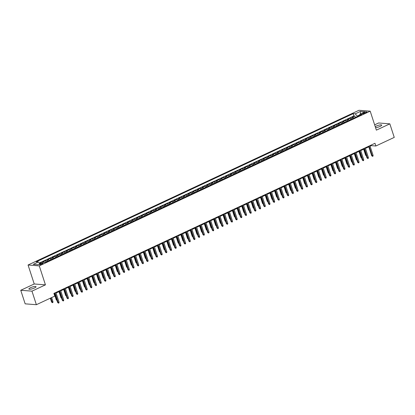 <?xml version="1.0" encoding="UTF-8"?>
<svg xmlns="http://www.w3.org/2000/svg" width="415" height="415" viewBox="0 0 415 415"><rect width="100%" height="100%" fill="white"/><g stroke="black" fill="none" stroke-linecap="round" stroke-linejoin="round"><path stroke-width="0.62" d="M34.393 288.015A3.745 0.846 -18 0 0 36.017 286.708A3.745 0.846 -18 0 0 30.513 287.714A3.745 0.846 -18 0 0 28.889 289.022A3.745 0.846 -18 0 0 34.393 288.015M375.565 127.664A3.745 0.846 -18 0 0 380.083 126.409A3.745 0.846 -18 0 0 381.707 125.102A3.745 0.846 -18 0 0 376.203 126.108A3.745 0.846 -18 0 0 375.227 126.637M42.268 264.054A1.873 0.425 -18 0 0 43.082 263.401A1.873 0.425 -18 0 0 40.328 263.904A1.873 0.425 -18 0 0 39.518 264.562A1.873 0.425 -18 0 0 42.268 264.054M20.75 290.277L31.971 291.148L45.443 284.851L34.227 283.979L20.75 290.277L25.154 303.837L36.375 304.709L54.77 296.108L53.893 293.395L374.973 143.294L375.85 146.002L394.25 137.401L389.846 123.846L378.625 122.975L374.641 124.837M34.227 283.979L28.059 264.998L358.98 110.291L370.201 111.163L39.28 265.87L28.059 264.998M354.151 118.021A2.34 1.095 -115.1 0 0 353.186 117.429L352.076 117.341L354.887 116.029L355.354 117.461M352.278 118.898A2.34 1.095 -115.1 0 0 351.308 118.306L350.203 118.218L350.67 119.65M350.203 118.218L347.391 119.536L348.496 119.619A2.34 1.095 -115.1 0 1 349.466 120.215M344.777 122.404A2.34 1.095 -115.1 0 0 343.807 121.813L342.702 121.725L345.513 120.412L345.98 121.844M340.093 124.593A2.34 1.095 -115.1 0 0 339.122 124.002L338.018 123.914L340.829 122.601L341.291 124.033M335.403 126.788A2.34 1.095 -115.1 0 0 334.433 126.191L333.328 126.108L336.14 124.791L336.607 126.222M330.714 128.977A2.34 1.095 -115.1 0 0 329.749 128.385L328.639 128.297L331.455 126.985L331.917 128.417M326.029 131.171A2.34 1.095 -115.1 0 0 325.059 130.575L323.954 130.492L326.766 129.174L327.233 130.606M321.34 133.36A2.34 1.095 -115.1 0 0 320.375 132.769L319.265 132.681L322.076 131.368L322.543 132.8M316.655 135.549A2.34 1.095 -115.1 0 0 315.685 134.958L314.58 134.87L317.392 133.557L317.859 134.989M311.966 137.744A2.34 1.095 -115.1 0 0 310.996 137.147L309.891 137.064L312.702 135.747L313.169 137.178M307.282 139.933A2.34 1.095 -115.1 0 0 306.312 139.341L305.207 139.253L308.018 137.941L308.48 139.373M302.592 142.127A2.34 1.095 -115.1 0 0 301.622 141.531L300.517 141.448L303.329 140.13L303.796 141.562M297.903 144.316A2.34 1.095 -115.1 0 0 296.938 143.725L295.828 143.637L298.644 142.324L299.106 143.756M293.218 146.511A2.34 1.095 -115.1 0 0 292.248 145.914L291.143 145.831L293.955 144.513L294.422 145.945M288.529 148.7A2.34 1.095 -115.1 0 0 287.564 148.108L286.454 148.02L289.265 146.708L289.732 148.139M283.844 150.889A2.34 1.095 -115.1 0 0 282.874 150.297L281.769 150.209L284.581 148.897L285.043 150.329M279.155 153.083A2.34 1.095 -115.1 0 0 278.185 152.487L277.08 152.404L279.892 151.086L280.358 152.518M274.465 155.272A2.34 1.095 -115.1 0 0 273.501 154.681L272.396 154.593L275.207 153.28L275.669 154.712M269.781 157.467A2.34 1.095 -115.1 0 0 268.811 156.87L267.706 156.787L270.518 155.469L270.985 156.901M265.092 159.656A2.34 1.095 -115.1 0 0 264.127 159.064L263.017 158.976L265.828 157.664L266.295 159.095M260.407 161.845A2.34 1.095 -115.1 0 0 259.437 161.253L258.332 161.165L261.144 159.853L261.611 161.285M255.718 164.039A2.34 1.095 -115.1 0 0 254.753 163.443L253.643 163.36L256.454 162.042L256.921 163.474M251.034 166.228A2.34 1.095 -115.1 0 0 250.063 165.637L248.959 165.549L251.77 164.236L252.232 165.668M246.344 168.423A2.34 1.095 -115.1 0 0 245.374 167.826L244.269 167.743L247.081 166.425L247.548 167.857M241.655 170.612A2.34 1.095 -115.1 0 0 240.69 170.02L239.579 169.932L242.396 168.62L242.858 170.051M236.97 172.806A2.34 1.095 -115.1 0 0 236 172.209L234.895 172.126L237.707 170.809L238.174 172.241M232.281 174.995A2.34 1.095 -115.1 0 0 231.316 174.404L230.206 174.316L233.017 173.003L233.484 174.435M227.596 177.184A2.34 1.095 -115.1 0 0 226.626 176.593L225.521 176.505L228.333 175.192L228.8 176.624M222.907 179.379A2.34 1.095 -115.1 0 0 221.942 178.782L220.832 178.699L223.644 177.381L224.11 178.813M218.223 181.568A2.34 1.095 -115.1 0 0 217.253 180.976L216.148 180.888L218.959 179.576L219.421 181.007M213.533 183.762A2.34 1.095 -115.1 0 0 212.563 183.165L211.458 183.082L214.27 181.765L214.737 183.197M208.844 185.951A2.34 1.095 -115.1 0 0 207.879 185.36L206.769 185.272L209.585 183.959L210.047 185.391M204.159 188.14A2.34 1.095 -115.1 0 0 203.189 187.549L202.084 187.461L204.896 186.148L205.363 187.58M199.47 190.335A2.34 1.095 -115.1 0 0 198.505 189.738L197.395 189.655L200.206 188.337L200.673 189.774M194.785 192.524A2.34 1.095 -115.1 0 0 193.815 191.932L192.71 191.844L195.522 190.532L195.989 191.963M190.096 194.718A2.34 1.095 -115.1 0 0 189.126 194.121L188.021 194.038L190.833 192.721L191.299 194.153M185.412 196.907A2.34 1.095 -115.1 0 0 184.442 196.316L183.337 196.228L186.148 194.915L186.61 196.347M180.722 199.101A2.34 1.095 -115.1 0 0 179.752 198.505L178.647 198.422L181.459 197.104L181.926 198.536M176.033 201.291A2.34 1.095 -115.1 0 0 175.068 200.699L173.958 200.611L176.774 199.299L177.236 200.73M171.348 203.48A2.34 1.095 -115.1 0 0 170.378 202.888L169.273 202.8L172.085 201.488L172.552 202.919M166.659 205.674A2.34 1.095 -115.1 0 0 165.694 205.077L164.584 204.994L167.395 203.677L167.862 205.109M161.975 207.863A2.34 1.095 -115.1 0 0 161.004 207.272L159.9 207.184L162.711 205.871L163.178 207.303M157.285 210.057A2.34 1.095 -115.1 0 0 156.315 209.461L155.21 209.378L158.022 208.06L158.489 209.492M152.601 212.247A2.34 1.095 -115.1 0 0 151.631 211.655L150.526 211.567L153.337 210.255L153.799 211.686M147.911 214.436A2.34 1.095 -115.1 0 0 146.941 213.844L145.836 213.756L148.648 212.444L149.115 213.875M143.222 216.63A2.34 1.095 -115.1 0 0 142.257 216.033L141.147 215.95L143.964 214.633L144.425 216.07M138.537 218.819A2.34 1.095 -115.1 0 0 137.567 218.228L136.462 218.14L139.274 216.827L139.741 218.259M133.848 221.013A2.34 1.095 -115.1 0 0 132.883 220.417L131.773 220.334L134.585 219.016L135.051 220.448M129.164 223.203A2.34 1.095 -115.1 0 0 128.194 222.611L127.089 222.523L129.9 221.211L130.362 222.642M124.474 225.397A2.34 1.095 -115.1 0 0 123.504 224.8L122.399 224.717L125.211 223.4L125.678 224.831M119.785 227.586A2.34 1.095 -115.1 0 0 118.82 226.995L117.71 226.906L120.526 225.594L120.988 227.026M115.1 229.775A2.34 1.095 -115.1 0 0 114.13 229.184L113.025 229.096L115.837 227.783L116.304 229.215M110.411 231.969A2.34 1.095 -115.1 0 0 109.446 231.373L108.336 231.29L111.147 229.972L111.614 231.404M105.726 234.159A2.34 1.095 -115.1 0 0 104.756 233.567L103.651 233.479L106.463 232.167L106.93 233.598M101.037 236.353A2.34 1.095 -115.1 0 0 100.072 235.756L98.962 235.673L101.774 234.356L102.24 235.787M96.353 238.542A2.34 1.095 -115.1 0 0 95.383 237.951L94.278 237.862L97.089 236.55L97.551 237.982M91.663 240.731A2.34 1.095 -115.1 0 0 90.693 240.14L89.588 240.052L92.4 238.739L92.867 240.171M86.974 242.925A2.34 1.095 -115.1 0 0 86.009 242.329L84.899 242.246L87.715 240.928L88.177 242.365M82.289 245.115A2.34 1.095 -115.1 0 0 81.319 244.523L80.214 244.435L83.026 243.123L83.493 244.554M77.6 247.309A2.34 1.095 -115.1 0 0 76.635 246.712L75.525 246.629L78.336 245.312L78.803 246.743M72.916 249.498A2.34 1.095 -115.1 0 0 71.945 248.907L70.841 248.818L73.652 247.506L74.119 248.938M68.226 251.692A2.34 1.095 -115.1 0 0 67.256 251.096L66.151 251.013L68.963 249.695L69.43 251.127M63.542 253.881A2.34 1.095 -115.1 0 0 62.572 253.29L61.467 253.202L64.278 251.889L64.74 253.321M58.852 256.071A2.34 1.095 -115.1 0 0 57.882 255.479L56.777 255.391L59.589 254.079L60.056 255.51M54.163 258.265A2.34 1.095 -115.1 0 0 53.198 257.668L52.088 257.585L54.905 256.268L55.366 257.699M49.478 260.454A2.34 1.095 -115.1 0 0 48.508 259.863L47.403 259.774L50.215 258.462L50.682 259.894M44.587 262.446A2.34 1.095 -115.1 0 0 43.824 262.052L42.714 261.969L45.526 260.651L45.992 262.083M364.297 112.47L363.265 112.953A1.816 0.41 -18 0 0 362.482 113.586A1.816 0.41 -18 0 0 365.148 113.098L366.18 112.615A1.816 0.41 -18 0 0 366.964 111.983A1.816 0.41 -18 0 0 364.297 112.47L364.577 113.331M359.686 114.924L357.175 116.101L355.256 113.835L353.134 113.669L36.271 261.803L38.393 261.969L33.236 264.376L37.848 264.734L43.004 262.327L45.126 262.488L361.989 114.358L359.867 114.192L359.546 115.5M355.256 113.835L360.412 111.428L365.024 111.785L359.867 114.192M354.887 116.029L353.876 115.946L39.285 263.017M41.744 262.913L40.841 262.845L39.622 263.416M45.526 260.651L46.636 260.739A2.34 1.095 64.9 0 1 47.601 261.331M50.215 258.462L51.32 258.545A2.34 1.095 64.9 0 1 52.29 259.142M54.905 256.268L56.009 256.356A2.34 1.095 64.9 0 1 56.98 256.947M59.589 254.079L60.694 254.167A2.34 1.095 64.9 0 1 61.664 254.758M64.278 251.889L65.383 251.972A2.34 1.095 64.9 0 1 66.353 252.569M68.963 249.695L70.073 249.783A2.34 1.095 64.9 0 1 71.038 250.375M73.652 247.506L74.757 247.589A2.34 1.095 64.9 0 1 75.727 248.186M78.336 245.312L79.447 245.4A2.34 1.095 64.9 0 1 80.411 245.991M83.026 243.123L84.131 243.206A2.34 1.095 64.9 0 1 85.101 243.802M87.715 240.928L88.82 241.016A2.34 1.095 64.9 0 1 89.79 241.608M92.4 238.739L93.51 238.827A2.34 1.095 64.9 0 1 94.475 239.419M97.089 236.55L98.194 236.633A2.34 1.095 64.9 0 1 99.164 237.23M101.774 234.356L102.884 234.444A2.34 1.095 64.9 0 1 103.849 235.035M106.463 232.167L107.568 232.25A2.34 1.095 64.9 0 1 108.538 232.846M111.147 229.972L112.258 230.06A2.34 1.095 64.9 0 1 113.222 230.652M115.837 227.783L116.942 227.871A2.34 1.095 64.9 0 1 117.912 228.463M120.526 225.594L121.631 225.677A2.34 1.095 64.9 0 1 122.601 226.274M125.211 223.4L126.321 223.488A2.34 1.095 64.9 0 1 127.286 224.079M129.9 221.211L131.005 221.294A2.34 1.095 64.9 0 1 131.975 221.89M134.585 219.016L135.695 219.104A2.34 1.095 64.9 0 1 136.66 219.696M139.274 216.827L140.379 216.91A2.34 1.095 64.9 0 1 141.349 217.507M143.964 214.633L145.068 214.721A2.34 1.095 64.9 0 1 146.033 215.312M148.648 212.444L149.753 212.532A2.34 1.095 64.9 0 1 150.723 213.123M153.337 210.255L154.442 210.338A2.34 1.095 64.9 0 1 155.412 210.934M158.022 208.06L159.132 208.148A2.34 1.095 64.9 0 1 160.097 208.74M162.711 205.871L163.816 205.954A2.34 1.095 64.9 0 1 164.786 206.551M167.395 203.677L168.506 203.765A2.34 1.095 64.9 0 1 169.47 204.356M172.085 201.488L173.19 201.576A2.34 1.095 64.9 0 1 174.16 202.167M176.774 199.299L177.879 199.382A2.34 1.095 64.9 0 1 178.849 199.978M181.459 197.104L182.564 197.192A2.34 1.095 64.9 0 1 183.534 197.784M186.148 194.915L187.253 194.998A2.34 1.095 64.9 0 1 188.223 195.595M190.833 192.721L191.943 192.809A2.34 1.095 64.9 0 1 192.908 193.4M195.522 190.532L196.627 190.615A2.34 1.095 64.9 0 1 197.597 191.211M200.206 188.337L201.317 188.426A2.34 1.095 64.9 0 1 202.281 189.017M204.896 186.148L206.001 186.236A2.34 1.095 64.9 0 1 206.971 186.828M209.585 183.959L210.69 184.042A2.34 1.095 64.9 0 1 211.66 184.639M214.27 181.765L215.375 181.853A2.34 1.095 64.9 0 1 216.345 182.444M218.959 179.576L220.064 179.659A2.34 1.095 64.9 0 1 221.034 180.255M223.644 177.381L224.754 177.47A2.34 1.095 64.9 0 1 225.719 178.061M228.333 175.192L229.438 175.28A2.34 1.095 64.9 0 1 230.408 175.872M233.017 173.003L234.127 173.086A2.34 1.095 64.9 0 1 235.092 173.683M237.707 170.809L238.812 170.897A2.34 1.095 64.9 0 1 239.782 171.488M242.396 168.62L243.501 168.703A2.34 1.095 64.9 0 1 244.471 169.299M247.081 166.425L248.191 166.514A2.34 1.095 64.9 0 1 249.156 167.105M251.77 164.236L252.875 164.319A2.34 1.095 64.9 0 1 253.845 164.916M256.454 162.042L257.565 162.13A2.34 1.095 64.9 0 1 258.529 162.722M261.144 159.853L262.249 159.941A2.34 1.095 64.9 0 1 263.219 160.532M265.828 157.664L266.938 157.747A2.34 1.095 64.9 0 1 267.903 158.343M270.518 155.469L271.623 155.558A2.34 1.095 64.9 0 1 272.593 156.149M275.207 153.28L276.312 153.363A2.34 1.095 64.9 0 1 277.282 153.96M279.892 151.086L281.002 151.174A2.34 1.095 64.9 0 1 281.967 151.766M284.581 148.897L285.686 148.985A2.34 1.095 64.9 0 1 286.656 149.576M289.265 146.708L290.376 146.791A2.34 1.095 64.9 0 1 291.34 147.387M293.955 144.513L295.06 144.602A2.34 1.095 64.9 0 1 296.03 145.193M298.644 142.324L299.749 142.407A2.34 1.095 64.9 0 1 300.719 143.004M303.329 140.13L304.434 140.218A2.34 1.095 64.9 0 1 305.404 140.81M308.018 137.941L309.123 138.024A2.34 1.095 64.9 0 1 310.093 138.62M312.702 135.747L313.813 135.835A2.34 1.095 64.9 0 1 314.777 136.426M317.392 133.557L318.497 133.646A2.34 1.095 64.9 0 1 319.467 134.237M322.076 131.368L323.186 131.451A2.34 1.095 64.9 0 1 324.151 132.048M326.766 129.174L327.871 129.262A2.34 1.095 64.9 0 1 328.841 129.853M331.455 126.985L332.56 127.068A2.34 1.095 64.9 0 1 333.53 127.664M336.14 124.791L337.245 124.879A2.34 1.095 64.9 0 1 338.215 125.47M340.829 122.601L341.934 122.69A2.34 1.095 64.9 0 1 342.904 123.281M345.513 120.412L346.624 120.495A2.34 1.095 64.9 0 1 347.588 121.092M357.32 116.542L357.175 116.101M31.971 291.148L36.375 304.709M45.443 284.851L39.28 265.87M370.201 111.163L376.369 130.144L389.846 123.846M370.107 146.21L371.306 145.649L375.85 146.002M54.075 293.955L54.754 293.638M56.061 293.026L59.444 291.444M60.746 290.832L64.128 289.255M65.435 288.643L68.817 287.061M70.119 286.454L73.502 284.872M74.809 284.259L78.191 282.677M79.498 282.07L82.881 280.488M84.183 279.876L87.565 278.299M88.872 277.687L92.255 276.105M93.557 275.498L96.939 273.916M98.246 273.303L101.628 271.721M102.93 271.114L106.313 269.532M107.62 268.92L111.002 267.343M112.309 266.731L115.692 265.149M116.994 264.537L120.376 262.96M121.683 262.347L125.065 260.765M126.368 260.158L129.75 258.576M131.057 257.964L134.439 256.382M135.747 255.775L139.124 254.193M140.431 253.581L143.813 252.004M145.12 251.391L148.503 249.809M149.805 249.202L153.187 247.62M154.494 247.008L157.876 245.426M159.178 244.819L162.561 243.237M163.868 242.625L167.25 241.048M168.557 240.435L171.935 238.853M173.242 238.241L176.624 236.664M177.931 236.052L181.314 234.47M182.616 233.863L185.998 232.281M187.305 231.669L190.687 230.086M191.989 229.479L195.372 227.897M196.679 227.285L200.061 225.708M201.368 225.096L204.745 223.514M206.053 222.907L209.435 221.325M210.742 220.713L214.124 219.13M215.427 218.523L218.809 216.941M220.116 216.329L223.498 214.752M224.8 214.14L228.183 212.558M229.49 211.946L232.872 210.369M234.179 209.757L237.562 208.174M238.864 207.567L242.246 205.985M243.553 205.373L246.935 203.791M248.237 203.184L251.62 201.602M252.927 200.99L256.309 199.413M257.616 198.801L260.994 197.218M262.301 196.611L265.683 195.029M266.99 194.417L270.373 192.835M271.675 192.228L275.057 190.646M276.364 190.034L279.746 188.457M281.048 187.845L284.431 186.262M285.738 185.65L289.12 184.073M290.427 183.461L293.804 181.879M295.112 181.272L298.494 179.69M299.801 179.078L303.183 177.496M304.486 176.889L307.868 175.306M309.175 174.694L312.557 173.117M313.859 172.505L317.242 170.923M318.549 170.316L321.931 168.734M323.238 168.122L326.615 166.54M327.923 165.933L331.305 164.35M332.612 163.738L335.994 162.161M337.296 161.549L340.679 159.967M341.986 159.355L345.368 157.778M346.67 157.166L350.053 155.584M351.36 154.977L354.742 153.394M356.049 152.782L359.432 151.2M360.734 150.593L364.116 149.011M365.423 148.399L368.805 146.822M371.124 145.094L371.306 145.649M353.876 115.946L353.134 113.669M40.841 262.845L40.981 263.271M38.393 261.969L39.918 263.769M360.448 113.923L360.412 111.428M368.624 146.262L371.69 155.703L372.234 155.744L369.085 146.044M373.08 155.35L373.002 156.133L372.53 156.356L372.234 155.744L373.08 155.35L369.926 145.649M372.53 156.356L371.69 155.703M366.346 155.874L365.625 155.231L363.67 149.218M365.625 155.231L366.149 155.272M363.934 148.451L367.005 157.897L367.55 157.939L364.396 148.238M368.39 157.544L368.313 158.328L367.846 158.546L367.55 157.939L368.39 157.544L365.242 147.844M367.846 158.546L367.005 157.897M359.25 150.645L362.316 160.086L362.86 160.128L359.712 150.427M363.706 159.734L363.623 160.517L363.156 160.74L362.86 160.128L363.706 159.734L360.552 150.033M363.156 160.74L362.316 160.086M354.56 152.834L357.626 162.281L358.176 162.322L355.022 152.621M359.017 161.928L358.939 162.711L358.472 162.929L358.176 162.322L359.017 161.928L355.868 152.222M358.472 162.929L357.626 162.281M349.871 155.028L352.942 164.47L353.487 164.511L350.333 154.811M354.332 164.117L354.249 164.9L353.782 165.118L353.487 164.511L354.332 164.117L351.178 154.416M353.782 165.118L352.942 164.47M361.657 158.063L360.941 157.425L358.985 151.413M360.941 157.425L361.465 157.467M356.973 160.257L356.252 159.614L354.296 153.602M356.252 159.614L356.776 159.656M352.283 162.447L351.562 161.809L349.612 155.791M351.562 161.809L352.091 161.85M347.599 164.641L346.878 163.998L344.922 157.985M346.878 163.998L347.402 164.039M345.187 157.218L348.252 166.659L348.797 166.706L345.648 157M349.643 166.311L349.565 167.095L349.093 167.312L348.797 166.706L349.643 166.311L346.489 156.605M349.093 167.312L348.252 166.659M342.909 166.83L342.188 166.192L340.238 160.174M342.188 166.192L342.712 166.228M340.497 159.407L343.568 168.853L344.113 168.895L340.959 159.194M344.958 168.5L344.875 169.284L344.409 169.502L344.113 168.895L344.958 168.5L341.804 158.8M344.409 169.502L343.568 168.853M338.22 169.024L337.504 168.381L335.548 162.369M337.504 168.381L338.028 168.423M335.813 161.601L338.879 171.042L339.423 171.084L336.275 161.383M340.269 170.69L340.191 171.473L339.719 171.696L339.423 171.084L340.269 170.69L337.115 160.989M339.719 171.696L338.879 171.042M333.536 171.213L332.814 170.57L330.859 164.558M332.814 170.57L333.338 170.612M331.123 163.79L334.194 173.237L334.739 173.278L331.585 163.577M335.579 172.884L335.502 173.667L335.035 173.885L334.739 173.278L335.579 172.884L332.431 163.183M335.035 173.885L334.194 173.237M328.846 173.403L328.13 172.765L326.174 166.747M328.13 172.765L328.654 172.806M326.434 165.984L329.505 175.426L330.05 175.467L326.901 165.767M330.895 175.073L330.812 175.856L330.345 176.074L330.05 175.467L330.895 175.073L327.741 165.372M330.345 176.074L329.505 175.426M321.75 168.174L324.815 177.615L325.365 177.662L322.211 167.956M326.206 177.267L326.128 178.051L325.661 178.268L325.365 177.662L326.206 177.267L323.057 167.561M325.661 178.268L324.815 177.615M317.06 170.363L320.131 179.809L320.676 179.851L317.522 170.15M321.521 179.456L321.438 180.24L320.971 180.458L320.676 179.851L321.521 179.456L318.367 169.756M320.971 180.458L320.131 179.809M312.376 172.557L315.442 181.998L315.986 182.04L312.837 172.339M316.832 181.646L316.754 182.429L316.282 182.652L315.986 182.04L316.832 181.646L313.678 171.945M316.282 182.652L315.442 181.998M307.686 174.746L310.757 184.193L311.302 184.234L308.148 174.533M312.147 183.84L312.064 184.623L311.598 184.841L311.302 184.234L312.147 183.84L308.993 174.139M311.598 184.841L310.757 184.193M303.002 176.94L306.068 186.382L306.612 186.423L303.464 176.723M307.458 186.029L307.38 186.812L306.908 187.035L306.612 186.423L307.458 186.029L304.304 176.328M306.908 187.035L306.068 186.382M298.312 179.13L301.383 188.576L301.928 188.618L298.774 178.917M302.768 188.223L302.691 189.007L302.224 189.224L301.928 188.618L302.768 188.223L299.62 178.517M302.224 189.224L301.383 188.576M293.623 181.324L296.694 190.765L297.239 190.807L294.085 181.106M298.084 190.412L298.001 191.196L297.534 191.414L297.239 190.807L298.084 190.412L294.93 180.712M297.534 191.414L296.694 190.765M288.939 183.513L292.004 192.954L292.554 193.001L289.4 183.295M293.395 192.607L293.317 193.39L292.845 193.608L292.554 193.001L293.395 192.607L290.246 182.901M292.845 193.608L292.004 192.954M284.249 185.702L287.32 195.149L287.865 195.19L284.711 185.489M288.71 194.796L288.627 195.579L288.16 195.797L287.865 195.19L288.71 194.796L285.556 185.095M288.16 195.797L287.32 195.149M279.565 187.896L282.631 197.338L283.175 197.379L280.026 187.679M284.021 196.985L283.943 197.768L283.471 197.991L283.175 197.379L284.021 196.985L280.867 187.284M283.471 197.991L282.631 197.338M274.875 190.086L277.946 199.532L278.491 199.574L275.337 189.873M279.331 199.179L279.254 199.963L278.787 200.18L278.491 199.574L279.331 199.179L276.183 189.479M278.787 200.18L277.946 199.532M324.162 175.597L323.441 174.954L321.485 168.941M323.441 174.954L323.965 174.995M319.472 177.786L318.751 177.148L316.801 171.13M318.751 177.148L319.28 177.184M314.788 179.98L314.067 179.337L312.111 173.325M314.067 179.337L314.591 179.379M310.098 182.169L309.377 181.526L307.427 175.514M309.377 181.526L309.901 181.568M305.409 184.359L304.693 183.721L302.737 177.708M304.693 183.721L305.217 183.762M300.725 186.553L300.004 185.91L298.048 179.897M300.004 185.91L300.527 185.951M296.035 188.742L295.314 188.104L293.363 182.086M295.314 188.104L295.843 188.145M291.351 190.936L290.63 190.293L288.674 184.281M290.63 190.293L291.154 190.335M286.661 193.125L285.94 192.487L283.99 186.47M285.94 192.487L286.469 192.524M281.977 195.32L281.256 194.677L279.3 188.664M281.256 194.677L281.78 194.718M277.287 197.509L276.566 196.866L274.611 190.853M276.566 196.866L277.09 196.907M272.598 199.698L271.882 199.06L269.926 193.042M271.882 199.06L272.406 199.101M270.191 192.28L273.257 201.721L273.801 201.763L270.653 192.062M274.647 201.368L274.569 202.152L274.097 202.37L273.801 201.763L274.647 201.368L271.493 191.668M274.097 202.37L273.257 201.721M265.501 194.469L268.567 203.91L269.117 203.957L265.963 194.251M269.958 203.563L269.88 204.346L269.413 204.564L269.117 203.957L269.958 203.563L266.809 193.857M269.413 204.564L268.567 203.91M260.812 196.658L263.883 206.105L264.428 206.146L261.274 196.445M265.273 205.752L265.19 206.535L264.723 206.753L264.428 206.146L265.273 205.752L262.119 196.051M264.723 206.753L263.883 206.105M256.128 198.852L259.193 208.294L259.743 208.335L256.589 198.635M260.584 207.941L260.506 208.724L260.034 208.947L259.743 208.335L260.584 207.941L257.435 198.24M260.034 208.947L259.193 208.294M267.914 201.892L267.193 201.249L265.237 195.237M267.193 201.249L267.717 201.291M263.224 204.081L262.503 203.443L260.553 197.426M262.503 203.443L263.032 203.48M258.54 206.276L257.819 205.632L255.863 199.62M257.819 205.632L258.343 205.674M253.85 208.465L253.129 207.822L251.179 201.809M253.129 207.822L253.658 207.863M251.438 201.042L254.509 210.488L255.054 210.53L251.9 200.829M255.899 210.135L255.816 210.919L255.35 211.136L255.054 210.53L255.899 210.135L252.745 200.435M255.35 211.136L254.509 210.488M249.166 210.654L248.445 210.016L246.489 204.004M248.445 210.016L248.969 210.057M246.754 203.236L249.82 212.677L250.364 212.719L247.216 203.018M251.21 212.324L251.132 213.108L250.66 213.331L250.364 212.719L251.21 212.324L248.056 202.624M250.66 213.331L249.82 212.677M244.477 212.848L243.755 212.205L241.8 206.193M243.755 212.205L244.279 212.247M242.064 205.425L245.135 214.871L245.68 214.913L242.526 205.212M246.52 214.519L246.443 215.302L245.976 215.52L245.68 214.913L246.52 214.519L243.372 204.813M245.976 215.52L245.135 214.871M239.787 215.037L239.071 214.399L237.115 208.382M239.071 214.399L239.595 214.441M237.38 207.619L240.446 217.061L240.991 217.102L237.842 207.401M241.836 216.708L241.758 217.491L241.286 217.709L240.991 217.102L241.836 216.708L238.682 207.007M241.286 217.709L240.446 217.061M235.103 217.232L234.382 216.589L232.426 210.576M234.382 216.589L234.906 216.63M232.691 209.808L235.756 219.25L236.306 219.296L233.152 209.591M237.147 218.902L237.069 219.685L236.602 219.903L236.306 219.296L237.147 218.902L233.998 209.196M236.602 219.903L235.756 219.25M230.413 219.421L229.692 218.783L227.742 212.765M229.692 218.783L230.221 218.819M228.001 211.998L231.072 221.444L231.617 221.486L228.463 211.785M232.462 221.091L232.379 221.875L231.912 222.092L231.617 221.486L232.462 221.091L229.308 211.391M231.912 222.092L231.072 221.444M225.729 221.615L225.008 220.972L223.052 214.96M225.008 220.972L225.532 221.013M223.317 214.192L226.383 223.633L226.927 223.675L223.778 213.974M227.773 223.28L227.695 224.064L227.223 224.287L226.927 223.675L227.773 223.28L224.619 213.58M227.223 224.287L226.383 223.633M221.039 223.804L220.318 223.161L218.368 217.149M220.318 223.161L220.842 223.203M218.627 216.381L221.698 225.827L222.243 225.869L219.089 216.168M223.088 225.475L223.005 226.258L222.539 226.476L222.243 225.869L223.088 225.475L219.934 215.774M222.539 226.476L221.698 225.827M216.355 225.993L215.634 225.355L213.678 219.338M215.634 225.355L216.158 225.397M213.943 218.575L217.009 228.017L217.553 228.058L214.405 218.357M218.399 227.664L218.321 228.447L217.849 228.665L217.553 228.058L218.399 227.664L215.245 217.963M217.849 228.665L217.009 228.017M211.666 228.188L210.945 227.544L208.989 221.532M210.945 227.544L211.468 227.586M209.253 220.764L212.324 230.206L212.869 230.252L209.715 220.547M213.709 229.858L213.632 230.641L213.165 230.859L212.869 230.252L213.709 229.858L210.561 220.152M213.165 230.859L212.324 230.206M206.976 230.377L206.26 229.739L204.305 223.721M206.26 229.739L206.784 229.775M204.564 222.954L207.635 232.4L208.18 232.442L205.031 222.741M209.025 232.047L208.942 232.831L208.475 233.048L208.18 232.442L209.025 232.047L205.871 222.347M208.475 233.048L207.635 232.4M202.292 232.571L201.571 231.928L199.615 225.916M201.571 231.928L202.095 231.969M199.88 225.148L202.945 234.589L203.495 234.631L200.341 224.93M204.336 234.236L204.258 235.02L203.791 235.243L203.495 234.631L204.336 234.236L201.187 224.536M203.791 235.243L202.945 234.589M197.602 234.76L196.881 234.117L194.931 228.105M196.881 234.117L197.41 234.159M195.19 227.337L198.261 236.783L198.806 236.825L195.652 227.124M199.651 236.431L199.568 237.214L199.101 237.432L198.806 236.825L199.651 236.431L196.497 226.73M199.101 237.432L198.261 236.783M192.918 236.949L192.197 236.311L190.241 230.299M192.197 236.311L192.721 236.353M190.506 229.531L193.572 238.973L194.116 239.014L190.967 229.313M194.962 238.62L194.884 239.403L194.412 239.626L194.116 239.014L194.962 238.62L191.808 228.919M194.412 239.626L193.572 238.973M188.228 239.144L187.507 238.501L185.557 232.488M187.507 238.501L188.031 238.542M185.816 231.72L188.887 241.167L189.432 241.208L186.278 231.508M190.278 240.814L190.195 241.597L189.728 241.815L189.432 241.208L190.278 240.814L187.124 231.108M189.728 241.815L188.887 241.167M183.539 241.333L182.823 240.695L180.867 234.677M182.823 240.695L183.347 240.736M181.132 233.915L184.198 243.356L184.742 243.398L181.594 233.697M185.588 243.003L185.51 243.787L185.038 244.004L184.742 243.398L185.588 243.003L182.434 233.303M185.038 244.004L184.198 243.356M178.855 243.527L178.134 242.884L176.178 236.872M178.134 242.884L178.657 242.925M176.442 236.104L179.513 245.545L180.058 245.592L176.904 235.886M180.899 245.198L180.821 245.981L180.354 246.199L180.058 245.592L180.899 245.198L177.75 235.492M180.354 246.199L179.513 245.545M174.165 245.716L173.444 245.078L171.494 239.061M173.444 245.078L173.973 245.115M171.753 238.293L174.824 247.739L175.369 247.781L172.215 238.08M176.214 247.387L176.131 248.17L175.664 248.388L175.369 247.781L176.214 247.387L173.06 237.686M175.664 248.388L174.824 247.739M169.481 247.911L168.76 247.267L166.804 241.255M168.76 247.267L169.284 247.309M167.069 240.487L170.134 249.929L170.684 249.97L167.53 240.269M171.525 249.576L171.447 250.359L170.975 250.582L170.684 249.97L171.525 249.576L168.376 239.875M170.975 250.582L170.134 249.929M164.791 250.1L164.07 249.457L162.12 243.444M164.07 249.457L164.599 249.498M162.379 242.676L165.45 252.123L165.995 252.164L162.841 242.464M166.84 251.77L166.757 252.553L166.291 252.771L165.995 252.164L166.84 251.77L163.686 242.07M166.291 252.771L165.45 252.123M160.107 252.289L159.386 251.651L157.43 245.633M159.386 251.651L159.91 251.692M157.695 244.871L160.761 254.312L161.305 254.354L158.157 244.653M162.151 253.959L162.073 254.743L161.601 254.96L161.305 254.354L162.151 253.959L158.997 244.259M161.601 254.96L160.761 254.312M155.418 254.483L154.696 253.84L152.741 247.828M154.696 253.84L155.22 253.881M153.005 247.06L156.076 256.501L156.621 256.548L153.467 246.842M157.461 256.154L157.384 256.937L156.917 257.155L156.621 256.548L157.461 256.154L154.313 246.448M156.917 257.155L156.076 256.501M150.728 256.672L150.012 256.034L148.056 250.017M150.012 256.034L150.536 256.071M148.321 249.249L151.387 258.695L151.931 258.737L148.783 249.036M152.777 258.343L152.699 259.126L152.227 259.344L151.931 258.737L152.777 258.343L149.623 248.642M152.227 259.344L151.387 258.695M146.044 258.867L145.323 258.223L143.367 252.211M145.323 258.223L145.847 258.265M143.632 251.443L146.697 260.885L147.247 260.926L144.093 251.225M148.088 260.532L148.01 261.315L147.543 261.538L147.247 260.926L148.088 260.532L144.939 250.831M147.543 261.538L146.697 260.885M141.354 261.056L140.633 260.413L138.683 254.4M140.633 260.413L141.162 260.454M138.942 253.632L142.013 263.079L142.558 263.12L139.404 253.42M143.403 262.726L143.32 263.509L142.853 263.727L142.558 263.12L143.403 262.726L140.249 253.026M142.853 263.727L142.013 263.079M136.67 263.245L135.949 262.607L133.993 256.595M135.949 262.607L136.473 262.648M134.258 255.827L137.324 265.268L137.873 265.31L134.719 255.609M138.714 264.915L138.636 265.699L138.164 265.922L137.873 265.31L138.714 264.915L135.565 255.215M138.164 265.922L137.324 265.268M131.98 265.439L131.259 264.796L129.309 258.784M131.259 264.796L131.788 264.837M129.568 258.016L132.639 267.462L133.184 267.504L130.03 257.803M134.029 267.11L133.946 267.893L133.48 268.111L133.184 267.504L134.029 267.11L130.875 257.404M133.48 268.111L132.639 267.462M127.296 267.628L126.575 266.99L124.619 260.973M126.575 266.99L127.099 267.032M124.884 260.21L127.95 269.651L128.494 269.693L125.346 259.992M129.34 269.299L129.262 270.082L128.79 270.3L128.494 269.693L129.34 269.299L126.186 259.598M128.79 270.3L127.95 269.651M122.607 269.823L121.886 269.179L119.93 263.167M121.886 269.179L122.409 269.221M120.194 262.399L123.265 271.841L123.81 271.887L120.656 262.181M124.65 271.493L124.573 272.276L124.106 272.494L123.81 271.887L124.65 271.493L121.502 261.787M124.106 272.494L123.265 271.841M117.917 272.012L117.201 271.374L115.246 265.356M117.201 271.374L117.725 271.41M115.51 264.588L118.576 274.035L119.121 274.076L115.972 264.376M119.966 273.682L119.888 274.465L119.416 274.683L119.121 274.076L119.966 273.682L116.812 263.982M119.416 274.683L118.576 274.035M113.233 274.206L112.512 273.563L110.556 267.55M112.512 273.563L113.036 273.604M110.821 266.783L113.886 276.224L114.436 276.265L111.282 266.565M115.277 275.871L115.199 276.655L114.732 276.878L114.436 276.265L115.277 275.871L112.128 266.171M114.732 276.878L113.886 276.224M108.543 276.395L107.822 275.752L105.872 269.74M107.822 275.752L108.351 275.793M106.131 268.972L109.202 278.418L109.747 278.46L106.593 268.759M110.592 278.066L110.509 278.849L110.042 279.067L109.747 278.46L110.592 278.066L107.438 268.365M110.042 279.067L109.202 278.418M103.859 278.584L103.138 277.946L101.182 271.929M103.138 277.946L103.662 277.988M101.447 271.166L104.513 280.607L105.057 280.649L101.908 270.948M105.903 280.255L105.825 281.038L105.353 281.256L105.057 280.649L105.903 280.255L102.749 270.554M105.353 281.256L104.513 280.607M99.169 280.779L98.448 280.135L96.498 274.123M98.448 280.135L98.972 280.177M96.757 273.355L99.828 282.797L100.373 282.843L97.219 273.137M101.219 282.449L101.136 283.232L100.669 283.45L100.373 282.843L101.219 282.449L98.065 272.743M100.669 283.45L99.828 282.797M94.485 282.968L93.764 282.33L91.808 276.312M93.764 282.33L94.288 282.366M92.073 275.544L95.139 284.991L95.683 285.032L92.535 275.332M96.529 284.638L96.451 285.421L95.979 285.639L95.683 285.032L96.529 284.638L93.375 274.938M95.979 285.639L95.139 284.991M89.796 285.162L89.075 284.519L87.119 278.507M89.075 284.519L89.599 284.56M87.383 277.739L90.454 287.18L90.999 287.221L87.845 277.521M91.84 286.827L91.762 287.611L91.295 287.834L90.999 287.221L91.84 286.827L88.691 277.127M91.295 287.834L90.454 287.18M85.106 287.351L84.39 286.708L82.435 280.696M84.39 286.708L84.914 286.749M82.694 279.928L85.765 289.374L86.31 289.416L83.161 279.715M87.155 289.022L87.072 289.805L86.605 290.023L86.31 289.416L87.155 289.022L84.001 279.321M86.605 290.023L85.765 289.374M80.422 289.54L79.701 288.902L77.745 282.89M79.701 288.902L80.225 288.944M78.01 282.122L81.075 291.563L81.625 291.605L78.471 281.904M82.466 291.211L82.388 291.994L81.921 292.217L81.625 291.605L82.466 291.211L79.317 281.51M81.921 292.217L81.075 291.563M75.732 291.735L75.011 291.091L73.061 285.079M75.011 291.091L75.54 291.133M73.32 284.311L76.391 293.758L76.936 293.799L73.782 284.099M77.781 293.405L77.698 294.188L77.232 294.406L76.936 293.799L77.781 293.405L74.627 283.699M77.232 294.406L76.391 293.758M71.048 293.924L70.327 293.286L68.371 287.268M70.327 293.286L70.851 293.327M68.636 286.506L71.702 295.947L72.246 295.988L69.097 286.288M73.092 295.594L73.014 296.377L72.542 296.595L72.246 295.988L73.092 295.594L69.938 285.894M72.542 296.595L71.702 295.947M66.359 296.118L65.637 295.475L63.687 289.463M65.637 295.475L66.161 295.516M63.946 288.695L67.017 298.136L67.562 298.183L64.408 288.477M68.408 297.788L68.325 298.572L67.858 298.79L67.562 298.183L68.408 297.788L65.254 288.083M67.858 298.79L67.017 298.136M61.669 298.307L60.953 297.669L58.997 291.652M60.953 297.669L61.477 297.705M59.262 290.884L62.328 300.33L62.873 300.372L59.724 290.671M63.718 299.978L63.64 300.761L63.168 300.979L62.873 300.372L63.718 299.978L60.564 290.277M63.168 300.979L62.328 300.33M56.985 300.502L56.264 299.858L54.308 293.846M56.264 299.858L56.788 299.9M54.573 293.078L57.644 302.519L58.188 302.561L55.034 292.86M59.029 302.167L58.951 302.95L58.484 303.173L58.188 302.561L59.029 302.167L55.88 292.466M58.484 303.173L57.644 302.519M52.964 301.7L52.887 302.483L52.42 302.701L51.574 302.047L52.964 301.7L51.626 297.576M52.42 302.701L50.786 297.97M51.574 302.047L50.324 298.188M351.308 118.306L353.186 117.429M43.207 262.342L43.824 262.052M46.636 260.739L48.508 259.863M51.32 258.545L53.198 257.668M56.009 256.356L57.882 255.479M60.694 254.167L62.572 253.29M65.383 251.972L67.256 251.096M70.073 249.783L71.945 248.907M74.757 247.589L76.635 246.712M79.447 245.4L81.319 244.523M84.131 243.206L86.009 242.329M88.82 241.016L90.693 240.14M93.51 238.827L95.383 237.951M98.194 236.633L100.072 235.756M102.884 234.444L104.756 233.567M107.568 232.25L109.446 231.373M112.258 230.06L114.13 229.184M116.942 227.871L118.82 226.995M121.631 225.677L123.504 224.8M126.321 223.488L128.194 222.611M131.005 221.294L132.883 220.417M135.695 219.104L137.567 218.228M140.379 216.91L142.257 216.033M145.068 214.721L146.941 213.844M149.753 212.532L151.631 211.655M154.442 210.338L156.315 209.461M159.132 208.148L161.004 207.272M163.816 205.954L165.694 205.077M168.506 203.765L170.378 202.888M173.19 201.576L175.068 200.699M177.879 199.382L179.752 198.505M182.564 197.192L184.442 196.316M187.253 194.998L189.126 194.121M191.943 192.809L193.815 191.932M196.627 190.615L198.505 189.738M201.317 188.426L203.189 187.549M206.001 186.236L207.879 185.36M210.69 184.042L212.563 183.165M215.375 181.853L217.253 180.976M220.064 179.659L221.942 178.782M224.754 177.47L226.626 176.593M229.438 175.28L231.316 174.404M234.127 173.086L236 172.209M238.812 170.897L240.69 170.02M243.501 168.703L245.374 167.826M248.191 166.514L250.063 165.637M252.875 164.319L254.753 163.443M257.565 162.13L259.437 161.253M262.249 159.941L264.127 159.064M266.938 157.747L268.811 156.87M271.623 155.558L273.501 154.681M276.312 153.363L278.185 152.487M281.002 151.174L282.874 150.297M285.686 148.985L287.564 148.108M290.376 146.791L292.248 145.914M295.06 144.602L296.938 143.725M299.749 142.407L301.622 141.531M304.434 140.218L306.312 139.341M309.123 138.024L310.996 137.147M313.813 135.835L315.685 134.958M318.497 133.646L320.375 132.769M323.186 131.451L325.059 130.575M327.871 129.262L329.749 128.385M332.56 127.068L334.433 126.191M337.245 124.879L339.122 124.002M341.934 122.69L343.807 121.813M346.624 120.495L348.496 119.619M363.488 113.637L363.265 112.953"/></g></svg>

